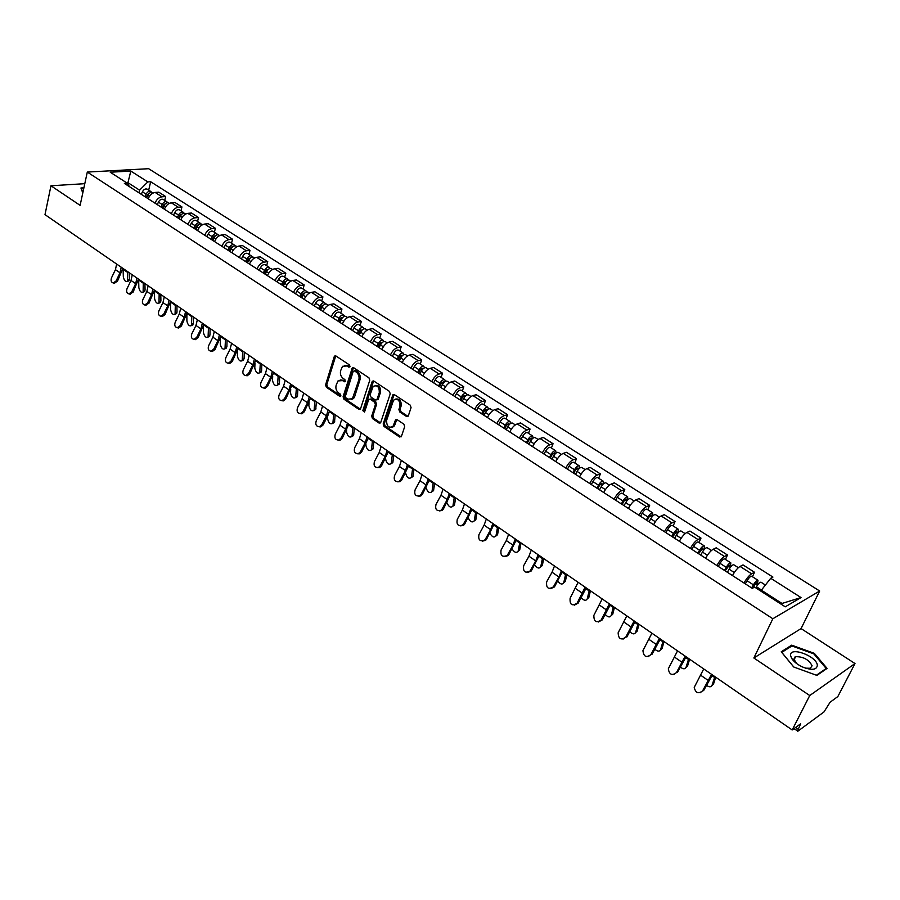 <?xml version="1.0" encoding="UTF-8"?>
<svg xmlns="http://www.w3.org/2000/svg" width="900" height="900" viewBox="0 0 900 900"><rect width="100%" height="100%" fill="white"/><g stroke="black" fill="none" stroke-linecap="round" stroke-linejoin="round"><path stroke-width="1.35" d="M349.999 366.615L349.459 364.916L335.947 355.984L334.204 356.726L325.586 384.851L326.363 387.248L339.671 396.293L340.897 395.809L340.346 394.121L338.614 392.94C336.262 390.983 335.441 388.418 336.127 385.234L337.984 380.936L342.45 380.61L345.184 381.701L344.88 379.586L343.136 378.416C340.774 376.47 339.941 373.882 340.639 370.676L342.54 366.3L347.006 365.974L348.761 367.132L349.999 366.615M794.812 657.056L795.375 657.169M406.463 416.452L408.353 415.755L411.064 407.666L410.254 405.157L394.414 394.673L392.85 394.853L383.175 423.934L383.974 426.397L399.577 437.006L401.445 436.331L404.685 426.679L403.875 424.181L397.125 419.647L395.539 419.839L392.974 426.431C388.721 428.377 386.595 426.353 386.606 420.345L393.57 400.129C397.856 398.228 399.971 400.286 399.938 406.294L398.891 409.444L399.69 411.93L406.463 416.452L408.015 416.329M772.841 618.75L753.863 657.99L809.741 695.531L792.202 729.956L45 214.639L50.962 185.771L80.111 205.357L87.3 172.069L772.841 618.75L819.675 591.008L148.635 168.705L87.3 172.069M369.765 380.295L368.978 377.843L353.711 367.74L352.294 367.853L343.091 396.731L343.868 399.15L358.909 409.365L360.394 409.23L369.765 380.295M373.871 381.082L389.419 391.365L390.229 393.851L380.599 422.887L379.058 423.056L372.476 418.579L371.678 416.137L375.401 404.651L374.603 402.199L370.238 399.262L368.741 399.409L364.601 411.896L362.801 410.67L372.049 381.803L373.871 381.082M809.741 695.531L855 663.548L837.844 696.555L830.115 702.214L823.995 711.923L798.12 731.014L793.811 728.775M855 663.548L801.067 628.582L819.675 591.008M792.202 729.956L800.64 723.78L797.423 731.273M84.791 183.679L50.962 185.771M155.036 203.175C156.555 199.451 158.861 197.325 161.977 196.808L155.149 192.442C152.032 192.96 149.726 195.064 148.219 198.776M155.149 192.442L158.816 192.184L165.634 196.537L164.711 200.396M161.977 196.808L165.634 196.537M180.99 210.825L181.946 206.944L175.016 202.523L171.36 202.804C168.244 203.344 165.926 205.481 164.407 209.216M171.326 213.683C172.868 209.936 175.185 207.787 178.29 207.236L181.946 206.944M197.55 221.422L198.54 217.53L191.486 213.03L187.841 213.345C184.736 213.907 182.407 216.067 180.855 219.825M187.898 224.359C189.461 220.601 191.79 218.43 194.895 217.856L198.54 217.53M214.391 232.2L215.404 228.285L208.237 223.706L204.593 224.055C201.499 224.64 199.159 226.834 197.584 230.614M204.75 235.226C206.336 231.435 208.676 229.241 211.77 228.645L215.404 228.285M231.514 243.169L232.56 239.231L225.259 234.574L221.636 234.956C218.542 235.564 216.203 237.78 214.605 241.583M221.884 246.285C223.504 242.471 225.844 240.244 228.938 239.614L232.56 239.231M248.929 254.329L250.009 250.357L242.584 245.632L238.972 246.037C235.89 246.679 233.539 248.917 231.907 252.743M239.321 257.524C240.964 253.688 243.315 251.438 246.398 250.785L250.009 250.357M266.648 265.669L267.75 261.686L260.213 256.871L256.601 257.31C253.53 257.985 251.167 260.246 249.514 264.105M257.062 268.965C258.727 265.095 261.09 262.822 264.161 262.136L267.75 261.686M284.681 277.211L285.817 273.218L278.134 268.312L274.545 268.785C271.485 269.483 269.111 271.778 267.435 275.659M275.108 280.609C276.806 276.716 279.18 274.41 282.24 273.701L285.817 273.218M303.03 288.968L304.2 284.94L296.381 279.956L292.815 280.463C289.755 281.194 287.381 283.511 285.671 287.415M293.479 292.455C295.2 288.54 297.585 286.2 300.634 285.457L304.2 284.94M321.705 300.915L322.909 296.876L314.944 291.803L311.4 292.343C308.351 293.108 305.966 295.447 304.223 299.385M312.176 304.515C313.931 300.566 316.327 298.204 319.354 297.428L322.909 296.876M340.718 313.088L341.944 309.026L333.855 303.863L330.311 304.436C327.285 305.235 324.889 307.609 323.123 311.569M331.211 316.789C333 312.817 335.396 310.433 338.423 309.623L341.944 309.026M360.067 325.485L361.339 321.401L353.093 316.136L349.571 316.755C346.556 317.576 344.149 319.984 342.36 323.978M350.595 329.287C352.406 325.294 354.814 322.875 357.829 322.031L361.339 321.401M379.777 338.108L381.082 333.99L372.679 328.635L369.191 329.287C366.188 330.154 363.769 332.595 361.946 336.6M370.339 342.022C372.184 337.995 374.603 335.543 377.595 334.665L381.082 333.99M399.848 350.955L401.186 346.826L392.636 341.37L389.16 342.067C386.179 342.956 383.749 345.431 381.892 349.47M390.442 354.983C392.321 350.933 394.74 348.446 397.721 347.535L401.186 346.826M420.289 364.039L421.673 359.899L412.965 354.33L409.511 355.072C406.541 356.006 404.111 358.504 402.21 362.576M410.929 368.19C412.83 364.118 415.271 361.598 418.23 360.652L421.673 359.899M441.113 377.381L442.541 373.207L433.665 367.549L430.234 368.325C427.286 369.293 424.845 371.835 422.921 375.93M392.805 427.106L393.03 426.42M431.798 381.656C433.733 377.55 436.174 374.996 439.121 374.006L442.541 373.207M462.341 390.971L463.804 386.775L454.759 381.004L451.361 381.825C448.425 382.838 445.973 385.414 444.015 389.531M453.06 395.37C455.04 391.23 457.493 388.654 460.418 387.619L463.804 386.775M483.964 404.82L485.471 400.601L476.257 394.718L472.882 395.595C469.969 396.641 467.516 399.251 465.514 403.402M474.739 409.343C476.752 405.18 479.216 402.57 482.119 401.501L485.471 400.601M506.014 418.939L507.566 414.697L498.173 408.701L494.831 409.624C491.929 410.715 489.465 413.359 487.44 417.532M496.834 423.596C498.892 419.4 501.356 416.756 504.236 415.642L507.566 414.697M528.491 433.327L530.089 429.075L520.504 422.955L517.196 423.923C514.327 425.059 511.853 427.736 509.782 431.944M519.368 438.131C521.46 433.912 523.935 431.213 526.793 430.065L530.089 429.075M551.408 448.009L553.061 443.723L543.285 437.49L540.011 438.514C537.165 439.695 534.679 442.406 532.575 446.647M542.351 452.947C544.477 448.695 546.964 445.973 549.799 444.769L553.061 443.723M574.785 462.971L576.484 458.674L566.516 452.317L563.276 453.386C560.452 454.613 557.966 457.369 555.817 461.632M565.785 468.067C567.956 463.781 570.454 461.014 573.255 459.765L576.484 458.674M598.635 478.238L600.379 473.918L590.209 467.426L587.014 468.562C584.212 469.834 581.726 472.624 579.533 476.933M589.702 483.491C591.919 479.171 594.416 476.37 597.195 475.076L600.379 473.918M622.969 493.819L624.769 489.476L614.385 482.861L611.224 484.043C608.456 485.37 605.959 488.194 603.72 492.536M614.104 499.23C616.365 494.887 618.863 492.041 621.619 490.691L624.769 489.476M647.798 509.726L649.654 505.35L639.056 498.6L635.94 499.849C633.206 501.221 630.697 504.09 628.414 508.455M639.023 515.295C641.317 510.919 643.826 508.027 646.549 506.632L649.654 505.35M673.144 525.949L675.056 521.561L664.245 514.665L661.163 515.97C658.462 517.41 655.942 520.312 653.625 524.711M664.447 531.697C666.788 527.288 669.308 524.351 671.996 522.9L675.056 521.561M699.019 542.52L700.988 538.11L689.951 531.067L686.914 532.44C684.248 533.925 681.727 536.884 679.354 541.305M690.413 548.438C692.798 543.994 695.329 541.024 697.972 539.516L700.988 538.11M725.445 559.44L727.47 555.007L716.197 547.819L713.216 549.259C710.584 550.8 708.064 553.804 705.645 558.259M716.929 565.538C719.37 561.06 721.901 558.045 724.511 556.481L727.47 555.007M752.434 576.72L754.526 572.265L743.006 564.919L740.081 566.426C737.482 568.035 734.951 571.084 732.488 575.572M744.019 583.009C746.505 578.498 749.048 575.438 751.624 573.806L754.526 572.265M138.971 192.814L139.59 190.159L127.924 182.666L126.574 182.745M127.665 183.803L130.815 171.067L147.836 181.912L139.59 190.159M129.499 186.694L127.294 183.206L110.216 172.215L130.815 171.067M780.952 604.058L781.999 603.45L761.355 590.175L770.726 578.284L772.931 577.08L150.671 181.732L147.836 181.912M770.726 578.284L801.023 597.566L785.25 606.825L754.605 587.092L752.299 588.352L124.369 183.398L127.294 183.206M83.903 187.808L80.944 187.999L82.789 192.971M753.863 657.99L801.067 628.582M827.077 668.396L814.331 653.344L791.696 645.154L781.245 651.791L793.71 666.99L816.908 675.405L827.077 668.396M761.355 590.175L760.894 591.143M148.691 190.136L150.671 181.732M781.999 603.45L801.023 597.566M813.982 654.053L814.331 653.344M791.021 646.515L791.696 645.154M349.909 366.84L348.221 365.715L344.858 365.287M340.267 379.924L343.654 380.34L345.353 381.476M335.756 355.871L326.801 384.581L327.566 386.978L340.83 395.978M352.294 367.853L353.464 367.605L344.295 396.45L345.071 398.858L360.394 409.219M354.431 370.89L353.183 371.407L345.397 396.225L345.949 397.912L347.794 399.161L352.406 398.767L358.819 379.935C359.539 376.695 358.695 374.096 356.299 372.127L354.431 370.89L355.635 370.631L354.251 370.8M351.281 399.589L353.61 398.475L354.645 396.641L353.441 396.923M355.635 370.631L357.502 371.869C359.899 373.826 360.743 376.425 360.022 379.665L354.645 396.641M369.956 399.116L371.441 398.981L375.806 401.906L376.594 404.359L372.87 415.834L373.669 418.275L380.576 422.91M373.59 380.936L363.994 410.377L364.534 412.076M379.294 392.647C379.361 386.809 377.314 384.739 373.14 386.46L370.159 394.605L370.957 397.058L375.322 399.983L376.841 399.825L379.294 392.647L380.486 392.366C380.88 387.428 379.147 385.132 375.289 385.47M378.034 399.532L376.841 399.825L378.338 398.981L377.145 399.274M380.486 392.366L378.338 398.981M395.786 399.026C399.746 398.655 401.524 400.984 401.119 405.99L400.072 409.14L400.882 411.626L407.655 416.149M391.984 427.264L394.166 426.116L394.864 424.811L393.683 425.126M396.776 419.468L394.864 424.811M394.088 394.515L384.368 423.619L385.155 426.082L401.141 436.86M129.296 272.779L129.487 279.293L128.261 281.081M123.086 268.493L123.323 276.874C124.211 280.597 125.606 282.105 127.541 281.419L127.642 271.642M146.7 197.786L147.825 195.289C149.186 192.881 150.761 191.993 152.561 192.623L152.708 192.713M146.171 197.46L147.487 194.569L149.456 193.185M144.956 196.672L146.081 194.175C147.442 191.768 149.029 190.868 150.829 191.509L151.616 192.364M141.289 194.299L142.414 191.812C143.764 189.405 145.35 188.516 147.15 189.146L147.296 189.248M116.64 264.049L115.448 269.651L111.521 277.808C110.599 280.597 111.184 282.319 113.276 282.971L116.066 280.98L117.45 281.34L113.94 283.14M121.219 267.21L120.015 272.824L116.066 280.98M117.45 281.34L122.816 268.312M144.922 283.556L145.069 290.093L143.809 291.87M138.645 279.225L138.836 287.629C139.725 291.409 141.154 292.928 143.123 292.196L143.291 282.431M162.799 208.17L163.946 205.661C165.319 203.231 166.894 202.32 168.694 202.939L168.829 203.04M162.236 207.81L163.564 204.907L165.6 203.513M161.032 207.034L162.169 204.525C163.541 202.095 165.127 201.184 166.916 201.814L167.704 202.691M157.297 204.626L158.434 202.118C159.806 199.688 161.393 198.787 163.181 199.417L163.328 199.507M160.808 294.502L160.898 301.061L159.615 302.839M148.129 285.773L146.869 291.431L142.83 299.689C141.885 302.591 142.526 304.346 144.754 304.976L147.544 302.974L148.905 303.311L154.44 290.115L154.586 298.564C155.486 302.4 156.949 303.93 158.963 303.142L159.188 293.389M179.167 218.734L180.326 216.203C181.71 213.75 183.296 212.828 185.085 213.435L185.22 213.525M178.571 218.351L179.91 215.415L182.014 214.02M177.368 217.575L178.526 215.044C179.91 212.591 181.496 211.68 183.285 212.287L184.072 213.188M173.576 215.123L174.735 212.602C176.107 210.15 177.694 209.239 179.482 209.857L179.629 209.947M82.89 192.51L81.383 188.46L83.79 188.303M790.616 655.582L791.561 658.26C793.699 661.646 797.377 664.56 802.597 667.012C811.867 670.523 816.784 669.949 817.346 665.269C816.817 655.999 789.165 645.998 790.616 655.582M805.601 668.171L810.293 668.273L812.104 665.764C808.819 659.61 803.317 656.584 795.611 656.685L793.822 659.137L796.837 663.683M794.745 657.101L795.352 657.225M793.778 667.012L781.796 652.387L791.91 645.952L813.847 653.895L826.189 668.475L816.401 675.225M825.773 669.296L826.189 668.475M132.255 274.826L131.029 280.451L127.046 288.652C126.112 291.499 126.731 293.243 128.891 293.884L131.681 291.892L133.054 292.241L129.487 294.03M136.912 278.032L135.675 283.669L131.681 291.892M133.054 292.241L138.499 279.124M148.905 303.311L145.282 305.1M152.865 289.035L151.583 294.694L147.544 302.974M176.951 305.64L176.985 312.221L175.669 313.988M170.528 302.04L170.606 309.679C171.518 313.582 173.002 315.113 175.061 314.28L175.343 304.537M195.806 229.466L196.987 226.912C198.394 224.449 199.98 223.515 201.746 224.111L201.893 224.201M195.176 229.05L196.537 226.102L198.697 224.708M193.984 228.285L195.165 225.743C196.56 223.279 198.146 222.345 199.912 222.941L200.711 223.875M190.125 225.799L191.295 223.256C192.69 220.792 194.276 219.859 196.054 220.466L196.2 220.556M193.365 316.969L193.354 323.561L192.004 325.316M186.874 313.999L186.885 320.974C187.808 324.934 189.326 326.475 191.43 325.598L191.779 315.866M212.737 240.379L213.93 237.814C215.347 235.328 216.934 234.382 218.7 234.968L218.835 235.058M212.062 239.94L213.435 236.981L215.662 235.586M210.881 239.186L212.074 236.621C213.491 234.135 215.078 233.19 216.833 233.775L217.631 234.731M206.955 236.655L208.148 234.09C209.554 231.615 211.14 230.67 212.906 231.255L213.053 231.345M210.049 328.478L209.981 335.081L208.597 336.836M203.479 326.093L203.434 332.46C204.379 336.488 205.92 338.029 208.069 337.095L208.485 327.386M229.961 251.482L231.165 248.906C232.605 246.398 234.191 245.43 235.935 246.004L236.07 246.094M229.23 251.021L230.636 248.029L232.92 246.645M228.071 250.268L229.275 247.68C230.704 245.183 232.301 244.215 234.045 244.789L234.844 245.779M224.078 247.691L225.281 245.115C226.71 242.618 228.296 241.65 230.051 242.235L230.186 242.325M164.273 296.899L162.968 302.58L158.884 310.894C157.928 313.864 158.591 315.641 160.898 316.249L163.665 314.235L165.026 314.572L162.259 316.564L161.336 316.35M169.076 300.218L167.76 305.91L163.665 314.235M165.026 314.572L170.64 301.298M180.675 308.216L179.336 313.931L175.196 322.301C174.229 325.327 174.926 327.127 177.311 327.701L180.056 325.699L181.406 326.014L178.661 328.016L177.649 327.78M185.569 311.591L184.208 317.306L180.056 325.699M181.406 326.014L187.121 312.66M197.37 319.725L195.975 325.463L191.79 333.889C190.8 336.983 191.542 338.805 194.006 339.356L196.729 337.343L198.079 337.646L195.345 339.66L194.243 339.412M202.343 323.156L200.936 328.894L196.729 337.343M198.079 337.646L203.873 324.214M227.025 340.178L226.901 346.804L225.484 348.548M220.365 338.344L220.264 344.149C221.22 348.233 222.795 349.785 225 348.795L225.472 339.109M247.477 262.789L248.704 260.179C250.155 257.659 251.741 256.669 253.474 257.231L253.609 257.321M246.701 262.294L248.13 259.279L250.47 257.895M245.554 261.54L246.78 258.941C248.22 256.421 249.817 255.442 251.55 255.994L252.349 257.029M241.493 258.919L242.708 256.331C244.159 253.811 245.745 252.833 247.477 253.395L247.624 253.485M214.335 331.425L212.895 337.185L208.654 345.679C207.664 348.84 208.44 350.685 210.994 351.202L213.694 349.189L215.021 349.481L212.321 351.495L211.106 351.236M219.398 334.912L217.946 340.684L213.694 349.189M215.021 349.481L220.905 335.959M244.282 352.08L244.102 358.729L242.651 360.461M237.51 350.764L237.386 356.017C238.354 360.18 239.963 361.733 242.213 360.686L242.752 351.022M265.298 274.275L266.546 271.654C268.009 269.111 269.595 268.11 271.316 268.65L271.451 268.74M264.476 273.746L265.916 270.72L268.312 269.359M263.34 273.015L264.577 270.394C266.04 267.851 267.637 266.85 269.359 267.401L270.157 268.459M259.2 270.349L260.449 267.739C261.9 265.196 263.498 264.206 265.219 264.746L265.354 264.836M231.593 343.327L230.119 349.121L225.821 357.671C224.809 360.911 225.63 362.779 228.274 363.262L230.94 361.238L232.256 361.53L229.601 363.532L228.274 363.262L229.601 363.532M236.745 346.882L235.249 352.676L230.94 361.238M232.256 361.53L238.241 347.918M261.844 364.196L261.596 370.845L260.111 372.577M254.959 363.386L254.79 368.1C255.78 372.33 257.423 373.894 259.718 372.78L260.325 363.15M283.433 285.975L284.692 283.331C286.178 280.766 287.764 279.754 289.474 280.282L289.609 280.373M282.566 285.412L284.029 282.364L286.47 281.014M281.441 284.692L282.701 282.049C284.175 279.484 285.773 278.471 287.471 279L288.27 280.102M277.234 281.97L278.494 279.338C279.968 276.784 281.554 275.771 283.264 276.311L283.399 276.39M249.154 355.444L247.635 361.26L243.27 369.866C242.257 373.196 243.112 375.086 245.869 375.514L248.479 373.5L249.795 373.77L247.185 375.784L245.779 375.525M254.385 359.055L252.855 364.882L248.479 373.5M249.795 373.77L255.87 360.079M279.709 376.515L279.394 383.186L277.875 384.896M272.689 376.223L272.509 380.396C273.499 384.694 275.175 386.257 277.526 385.088L278.213 375.48M301.882 297.877L303.165 295.211C304.661 292.635 306.259 291.6 307.946 292.106L308.081 292.196M300.971 297.281L302.456 294.21L304.942 292.894M299.858 296.561L301.14 293.906C302.636 291.33 304.223 290.295 305.921 290.812L306.709 291.96M295.582 293.805L296.854 291.15C298.35 288.574 299.936 287.55 301.635 288.067L301.77 288.157M267.019 367.762L265.444 373.613L261.034 382.275C259.999 385.706 260.921 387.608 263.779 387.979L266.332 385.976L267.637 386.235L265.084 388.238L263.61 388.001M272.351 371.441L270.765 377.291L266.332 385.976M267.637 386.235L273.814 372.442M297.889 389.048L297.506 395.73L295.942 397.44M290.711 389.272L290.52 392.895C291.544 397.271 293.254 398.835 295.65 397.598L296.404 388.024M320.67 309.994L321.975 307.316C323.494 304.706 325.08 303.649 326.756 304.155L326.88 304.234M319.714 309.364L321.21 306.27L323.741 304.976M318.611 308.655L319.905 305.978C321.424 303.379 323.01 302.332 324.686 302.827L325.474 304.02M314.246 305.854L315.551 303.176C317.059 300.577 318.645 299.531 320.321 300.037L320.456 300.127M285.199 380.306L283.579 386.168L279.113 394.897C278.066 398.43 279.034 400.354 282.004 400.669L284.501 398.666L285.795 398.914L283.309 400.905L281.745 400.691M290.621 384.041L288.99 389.925L284.501 398.666M285.795 398.914L292.061 385.031M316.384 401.805L315.709 409.421L314.336 410.197M309.049 402.548L308.858 405.619C309.892 410.074 311.636 411.649 314.1 410.332L314.921 400.804M339.795 322.324L341.123 319.624C342.652 317.002 344.25 315.934 345.904 316.418L346.027 316.496M338.782 321.671L340.312 318.555L342.877 317.295M337.702 320.974L339.019 318.274C340.549 315.652 342.135 314.584 343.8 315.067L344.576 316.305M333.259 318.105L334.575 315.416C336.105 312.795 337.691 311.738 339.356 312.221L339.491 312.311M303.705 393.064L302.029 398.959L297.495 407.756C296.449 411.401 297.473 413.336 300.577 413.561L302.985 411.581L304.267 411.817L301.86 413.798L300.206 413.618M309.229 396.866L307.541 402.772L302.985 411.581M304.267 411.817L310.646 397.845M335.205 414.787L334.474 422.359L333.056 423.18M322.537 406.058L320.816 411.975L316.226 420.829C315.157 424.598 316.249 426.555 319.489 426.69L321.806 424.733L323.077 424.946L327.69 416.093L327.521 418.567C328.579 423.101 330.356 424.676 332.876 423.293L333.776 413.798M359.269 334.879L360.619 332.168C362.16 329.524 363.757 328.433 365.389 328.894L365.524 328.973M358.2 334.192L359.752 331.054L362.351 329.839M357.131 333.506L358.47 330.795C360.022 328.14 361.609 327.06 363.251 327.521L364.027 328.826M352.62 330.593L353.947 327.881C355.5 325.238 357.086 324.157 358.729 324.63L358.864 324.709M323.077 424.946L320.76 426.904L318.994 426.769M328.162 409.928L326.419 415.868L321.806 424.733M327.69 416.093L329.558 410.895M354.375 428.006L353.576 435.532L352.114 436.399M346.68 429.817L346.511 431.752C347.591 436.365 349.414 437.94 351.979 436.489L352.957 427.027M379.103 347.67L380.464 344.936C382.039 342.27 383.625 341.156 385.245 341.606L385.369 341.685M377.978 346.95L379.553 343.789L382.174 342.63M376.931 346.264L378.293 343.53C379.856 340.864 381.442 339.761 383.062 340.211L383.816 341.572M372.33 343.305L373.68 340.571C375.244 337.905 376.841 336.803 378.461 337.264L378.585 337.343M341.719 419.276L339.941 425.228L335.284 434.149C334.215 438.053 335.374 440.021 338.76 440.044L340.965 438.12L342.225 438.322L340.02 440.246L338.13 440.168M347.434 423.225L345.645 429.188L340.965 438.12M342.225 438.322L348.817 424.17M373.882 441.461L373.039 448.942L371.52 449.854M365.974 443.869L365.85 445.174C366.952 449.865 368.809 451.44 371.43 449.91L372.499 440.505M399.308 360.697L400.691 357.941C402.277 355.252 403.864 354.127 405.461 354.555L405.585 354.634M398.126 359.944L399.724 356.749L402.019 355.129L402.345 355.669M397.091 359.269L398.464 356.512C400.05 353.824 401.647 352.699 403.245 353.126L403.988 354.566M392.4 356.254L393.784 353.498C395.359 350.809 396.945 349.695 398.554 350.134L398.678 350.213M361.249 432.743L359.415 438.728L354.69 447.705C353.621 451.766 354.859 453.735 358.402 453.634L360.473 451.755L361.721 451.935L359.651 453.814L357.615 453.803M367.076 436.759L365.22 442.755L360.473 451.755M361.721 451.935L368.426 437.692M393.75 455.164L392.839 462.589L391.275 463.556M385.605 458.213L385.537 458.831C386.662 463.613 388.564 465.188 391.241 463.579L392.389 454.23M419.884 373.973L421.29 371.194C422.899 368.483 424.485 367.335 426.06 367.74L426.184 367.819M418.646 373.174L420.266 369.968L422.561 368.314L422.899 368.966M417.623 372.51L419.029 369.743C420.637 367.031 422.224 365.884 423.799 366.3L424.519 367.796M412.853 369.439L414.248 366.671C415.845 363.96 417.442 362.812 419.017 363.24L419.141 363.319M381.127 446.456L379.238 452.464L374.445 461.52C373.387 465.739 374.715 467.719 378.416 467.46L380.34 465.637L381.577 465.806L379.654 467.618L377.471 467.685M387.067 450.551L385.155 456.57L380.34 465.637M381.577 465.806L388.395 451.474M413.989 469.125L413.01 476.483L411.412 477.517L412.65 468.202M405.574 472.86C406.811 477.664 408.757 479.216 411.424 477.506L413.01 476.483M440.854 387.495L442.282 384.705C443.914 381.96 445.5 380.79 447.053 381.184L447.176 381.262M439.549 386.651L441.202 383.423L443.486 381.735L443.812 382.534M438.548 386.01L439.976 383.22C441.596 380.475 443.194 379.305 444.746 379.71L445.433 381.296M433.688 382.871L435.105 380.081C436.725 377.359 438.311 376.189 439.875 376.594L439.999 376.661M401.389 460.429L399.442 466.47L394.571 475.582C393.525 479.993 394.942 481.973 398.824 481.511L400.579 479.779L401.794 479.925L400.039 481.669L397.688 481.826M407.43 464.603L405.461 470.644L400.579 479.779M401.794 479.925L408.735 465.502M434.599 483.334L433.564 490.646L431.955 491.726M425.993 487.642C427.613 492.21 429.604 493.56 431.978 491.681L433.294 482.434M462.229 401.276L463.68 398.464C465.322 395.696 466.909 394.504 468.439 394.875L468.551 394.954M460.856 400.399L462.532 397.136L464.816 395.426L465.12 396.382M459.877 399.769L461.329 396.945C462.971 394.189 464.558 392.996 466.088 393.368L466.74 395.066M454.916 396.562L456.368 393.761C457.999 391.005 459.585 389.812 461.126 390.195L461.25 390.274M422.021 474.66L420.019 480.724L415.08 489.904C414.056 494.527 415.575 496.496 419.636 495.821L421.2 494.19L422.404 494.314L420.829 495.945L418.298 496.238M428.186 478.912L426.15 484.976L421.2 494.19M422.404 494.314L429.457 479.79M455.603 497.824L454.489 505.069L452.88 506.216M446.861 502.582C448.74 506.936 450.765 508.118 452.914 506.126L454.331 496.935M484.009 415.327L485.483 412.493C487.147 409.702 488.734 408.488 490.241 408.836L490.354 408.904M482.569 414.394L484.267 411.12L486.551 409.365L486.799 410.546M481.613 413.786L483.086 410.94C484.751 408.161 486.338 406.946 487.845 407.306L488.452 409.106M476.561 410.524L478.024 407.689C479.689 404.91 481.275 403.706 482.782 404.066L482.895 404.134M443.048 489.161L440.978 495.259L435.971 504.506C434.981 509.344 436.613 511.301 440.854 510.368L442.215 508.86L443.396 508.984L442.035 510.48L439.29 510.919M449.325 493.493L447.233 499.59L442.215 508.86M443.396 508.984L450.574 494.359M477 512.584L475.819 519.75L474.199 520.965M468.146 517.759C470.239 521.887 472.275 522.923 474.244 520.841L475.762 511.718M506.216 429.649L507.713 426.791C509.4 423.979 510.975 422.741 512.46 423.067L512.572 423.135M504.709 428.67L506.441 425.374L508.714 423.585L508.849 425.048M503.775 428.074L505.271 425.216C506.947 422.404 508.534 421.166 510.019 421.504L510.57 423.439M498.623 424.755L500.108 421.897C501.784 419.096 503.37 417.859 504.866 418.196L504.979 418.275M464.479 503.944L462.341 510.064L457.267 519.379C456.322 524.475 458.055 526.399 462.488 525.161L463.624 523.822L464.782 523.924L463.657 525.251L460.699 525.881M470.88 508.354L468.72 514.485L463.624 523.822M464.782 523.924L472.095 509.197M498.814 527.625L497.554 534.724L495.934 535.995M489.87 533.183C492.131 537.097 494.179 537.986 495.99 535.837L497.599 526.781M528.851 444.251L530.381 441.371C532.08 438.536 533.666 437.265 535.118 437.569L535.23 437.647M527.276 443.228L529.031 439.897L531.315 438.086L531.472 439.684M526.365 442.642L527.884 439.762C529.594 436.928 531.169 435.668 532.631 435.983L533.115 438.075M521.111 439.256L522.63 436.376C524.329 433.553 525.904 432.304 527.366 432.608L527.479 432.686M529.92 438.683L531.562 439.571M486.326 519.007L484.121 525.15L478.969 534.544C478.08 539.899 479.947 541.789 484.56 540.202L485.449 539.077L486.596 539.145L485.696 540.27L482.524 541.125M492.851 523.507L490.624 529.661L485.449 539.077M486.596 539.145L494.032 524.329M521.055 542.959L519.716 549.99L518.085 551.317M512.033 548.876C514.44 552.577 516.476 553.32 518.153 551.126L519.874 542.137M551.947 459.135L553.5 456.233C555.221 453.375 556.796 452.093 558.225 452.374L558.337 452.441M550.294 458.077L552.082 454.725L554.355 452.869L554.602 454.534M549.405 457.504L550.957 454.601C552.679 451.744 554.254 450.461 555.683 450.743L556.087 453.026M544.05 454.05L545.591 451.147C547.312 448.301 548.887 447.019 550.327 447.311L550.429 447.379M552.983 453.488L554.816 454.275M508.601 534.364L506.317 540.54L501.086 550.001C500.287 555.649 502.279 557.483 507.049 555.502L508.826 554.67L508.174 555.559L504.776 556.673M515.25 538.954L512.955 545.13L507.69 554.614M508.826 554.67L516.398 539.752M543.724 558.585L542.306 565.549L540.664 566.944M534.656 564.84C537.176 568.327 539.201 568.957 540.743 566.707L542.576 557.798M575.505 474.334L577.08 471.409C578.824 468.517 580.399 467.201 581.794 467.46L581.895 467.527M573.773 473.22L575.595 469.834L577.856 467.944L578.194 469.688M572.906 472.657L574.481 469.733C576.236 466.853 577.811 465.548 579.206 465.806L579.488 468.315M567.45 469.136L569.014 466.223C570.757 463.343 572.332 462.037 573.739 462.296L573.84 462.364M576.495 468.596L578.565 469.238M531.304 550.035L528.964 556.222L523.642 565.762C522.956 571.714 525.071 573.48 529.988 571.061L530.381 570.476L531.484 570.51L531.09 571.095L527.479 572.524M538.087 554.704L535.725 560.914L530.381 570.476M531.484 570.51L539.212 555.48M566.831 574.538L565.335 581.4L563.704 582.863M557.73 581.107C560.351 584.381 562.365 584.876 563.783 582.592L565.729 573.773M599.535 489.825L601.133 486.877C602.91 483.975 604.485 482.625 605.846 482.861L605.947 482.918M597.724 488.666L599.58 485.257L601.83 483.334L602.269 485.145M596.891 488.126L598.489 485.179C600.266 482.276 601.83 480.938 603.202 481.162L603.326 483.964M591.311 484.526L592.909 481.59C594.675 478.688 596.25 477.36 597.623 477.596L597.724 477.652M600.48 483.998L601.83 484.864L602.809 484.493M554.467 565.999L552.049 572.231L546.649 581.839C546.086 588.105 548.325 589.793 553.365 586.901L554.445 586.913L550.642 588.679M561.386 570.769L558.945 577.001L553.523 586.643M554.602 586.654L562.466 571.523M581.276 597.679C583.965 600.716 585.967 601.099 587.273 598.826L589.342 590.051M624.06 505.642L625.691 502.673C627.491 499.736 629.055 498.364 630.383 498.566L630.472 498.634M622.17 504.428L624.049 500.996L626.299 499.027L626.827 500.918M621.36 503.91L622.991 500.94C624.78 498.004 626.344 496.642 627.683 496.845L627.592 500.017L626.265 500.558L624.96 499.725M615.668 500.231L617.288 497.272C619.076 494.348 620.651 492.986 621.99 493.2L622.08 493.256M590.411 590.794L588.814 597.611L587.273 598.826M578.092 582.3L570.116 598.23C569.666 604.755 572.006 606.398 577.125 603.135L578.183 603.124L574.279 605.171M585.146 587.16L577.125 603.135M578.183 603.124L586.204 587.891M614.464 607.376L612.754 614.194L611.156 615.668M605.317 614.554C608.018 617.344 609.986 617.648 611.224 615.442L613.44 606.668M649.091 521.786L650.745 518.794C652.567 515.835 654.131 514.429 655.425 514.609L655.515 514.665M647.111 520.515L649.024 517.05L651.274 515.048L651.904 517.028M646.335 520.009L647.989 517.016C649.811 514.058 651.375 512.663 652.669 512.842L652.669 516.116M640.53 516.262L642.173 513.281C643.995 510.322 645.548 508.939 646.852 509.119L646.954 509.186M649.946 515.767L651.195 516.566L652.511 516.015M602.201 598.928L593.865 615.341C593.82 621.72 596.273 623.261 601.2 619.954L602.246 619.92L598.399 621.99M609.401 603.889L601.2 619.954M602.246 619.92L610.414 604.586M639.011 624.308L637.178 631.125L635.602 632.565M629.854 631.755C632.554 634.309 634.489 634.523 635.659 632.396L638.021 623.621M674.64 538.267L676.327 535.252C678.173 532.26 679.736 530.831 680.985 530.977L681.075 531.034M672.581 536.94L676.766 531.405L676.654 532.924L677.498 533.464M671.827 536.456L673.515 533.441C675.36 530.449 676.913 529.031 678.184 529.178L678.274 532.541M665.899 532.631L667.575 529.616C669.42 526.635 670.972 525.229 672.244 525.375L672.334 525.431M675.461 532.148L676.654 532.924L677.959 532.339M626.805 615.893L618.131 632.812C618.48 639.034 621.034 640.474 625.781 637.133L623.025 639.146M634.151 620.955L625.781 637.133M626.794 637.065L635.119 621.619M664.054 641.576L662.107 648.394L660.555 649.811M654.919 649.305C657.596 651.6 659.486 651.735 660.589 649.699L663.109 640.935M700.74 555.097L702.45 552.06C704.329 549.034 705.87 547.582 707.096 547.695L707.175 547.751M698.58 553.702L702.788 548.1L702.653 549.619L703.643 550.249M697.86 553.241L699.581 550.204C701.449 547.189 703.001 545.738 704.227 545.85L704.408 549.315M691.808 549.337L693.518 546.311C695.385 543.296 696.926 541.856 698.164 541.969L698.254 542.025M701.505 548.876L702.653 549.619L703.924 549M651.915 633.206L642.926 650.644C643.658 656.674 646.301 658.012 650.869 654.66L648.169 656.651M659.419 638.381L650.869 654.66M651.859 654.57L660.341 639.023M689.625 659.216L687.555 666.023L686.025 667.418M680.512 667.181C683.156 669.251 685.001 669.308 686.048 667.361L688.725 658.597M727.391 572.288L729.135 569.216C731.036 566.168 732.577 564.683 733.759 564.761L733.837 564.817M725.13 570.825L729.371 565.155L729.191 566.663L730.339 567.394M724.455 570.398L726.199 567.326C728.1 564.289 729.641 562.804 730.822 562.882L730.451 566.021L731.104 566.438M718.268 566.404L720.011 563.344C721.901 560.306 723.442 558.832 724.635 558.923L724.714 558.979M728.1 565.954L729.191 566.663L730.451 566.021M677.543 650.88L668.295 668.835C669.352 674.674 672.086 675.911 676.474 672.548L673.864 674.528M685.204 656.168L676.474 672.548M677.441 672.435L686.081 656.775M715.725 677.216L713.52 684.023L712.046 685.373M706.669 685.429C709.245 687.262 711.034 687.251 712.024 685.395L714.881 676.631M755.764 587.846L756.394 586.755C758.317 583.673 759.847 582.154 760.995 582.199L761.062 582.255M752.265 588.319L756.529 582.581L756.304 584.077L757.609 584.91M751.613 587.914L753.39 584.82C755.314 581.749 756.855 580.23 757.991 580.286L757.541 583.403L758.385 583.942M745.301 583.83L747.067 580.748C748.98 577.688 750.521 576.18 751.669 576.236L751.748 576.281M755.269 583.414L756.304 584.077L757.541 583.403M703.721 668.936L694.226 687.398C695.587 693.034 698.389 694.181 702.63 690.817L700.11 692.764M711.551 674.336L702.63 690.817M703.564 690.683L712.384 674.91M724.511 556.481L713.216 549.259M697.972 539.516L686.914 532.44M671.996 522.9L661.163 515.97M646.549 506.632L635.94 499.849M621.619 490.691L611.224 484.043M597.195 475.076L587.014 468.562M573.255 459.765L563.276 453.386M549.799 444.769L540.011 438.514M526.793 430.065L517.196 423.923M504.236 415.642L494.831 409.624M482.119 401.501L472.882 395.595M460.418 387.619L451.361 381.825M439.121 374.006L430.234 368.325M418.23 360.652L409.511 355.072M397.721 347.535L389.16 342.067M377.595 334.665L369.191 329.287M357.829 322.031L349.571 316.755M338.423 309.623L330.311 304.436M319.354 297.428L311.4 292.343M300.634 285.457L292.815 280.463M282.24 273.701L274.545 268.785M264.161 262.136L256.601 257.31M246.398 250.785L238.972 246.037M228.938 239.614L221.636 234.956M211.77 228.645L204.593 224.055M194.895 217.856L187.841 213.345M178.29 207.236L171.36 202.804M751.624 573.806L740.081 566.426M795.645 727.436L797.951 729.034M348.221 365.715L347.006 365.974M345.319 381.532L344.194 381.78M343.654 380.34L342.45 380.61M340.796 396.034L339.671 396.293M327.566 386.978L326.363 387.248M326.801 384.581L325.586 384.851M335.419 356.479L334.204 356.726M349.875 366.896L348.761 367.132M360.113 409.072L358.909 409.365M345.071 398.858L343.868 399.15M344.295 396.45L343.091 396.731M353.137 368.213L351.934 368.471M360.022 379.665L358.819 379.935M357.502 371.869L356.299 372.127M380.25 422.741L379.058 423.056M373.669 418.275L372.476 418.579M372.87 415.834L371.678 416.137M376.594 404.359L375.401 404.651M375.806 401.906L374.603 402.199M371.441 398.981L370.238 399.262M363.994 410.377L362.801 410.67M373.252 381.532L372.049 381.803M400.882 411.626L399.69 411.93M400.072 409.14L398.891 409.444M401.119 405.99L399.938 406.294M396.461 420.03L395.269 420.334M400.759 436.68L399.577 437.006M385.155 426.082L383.974 426.397M384.368 423.619L383.175 423.934M393.739 395.1L392.546 395.392M127.867 280.024L129.487 279.293M147.825 195.289L149.434 196.324M142.414 191.812L146.081 194.175M123.075 269.28L127.642 272.43M120.015 272.824L115.448 269.651M143.449 290.835L145.069 290.093M163.946 205.661L165.634 206.741M158.434 202.118L162.169 204.525M138.634 280.024L143.28 283.219M159.289 301.826L160.898 301.061M180.326 216.203L182.093 217.339M180.686 214.403L181.249 214.763M174.735 212.602L178.526 215.044M154.451 290.936L159.165 294.188M135.675 283.669L131.029 280.451M151.583 294.694L146.869 291.431M175.376 312.998L176.985 312.221M196.987 226.912L198.844 228.105M197.314 225.079L197.921 225.461M191.295 223.256L195.165 225.743M170.539 302.029L175.32 305.336M191.734 324.349L193.354 323.561M213.93 237.814L215.876 239.062M214.234 235.935L214.875 236.351M208.148 234.09L212.074 236.621M186.998 313.391L191.745 316.665M208.373 335.891L209.981 335.081M231.165 248.906L233.201 250.211M231.424 246.982L232.121 247.433M225.281 245.115L229.275 247.68M203.749 324.956L208.44 328.196M167.76 305.91L162.968 302.58M184.208 317.306L179.336 313.931M200.936 328.894L195.975 325.463M225.281 347.625L226.901 346.804M248.704 260.179L250.819 261.54M248.929 258.221L249.66 258.694M242.708 256.331L246.78 258.941M220.781 336.701L225.428 339.907M217.946 340.684L212.895 337.185M242.482 359.561L244.102 358.729M266.546 271.654L268.762 273.082M266.726 269.651L267.502 270.157M260.449 267.739L264.577 270.394M238.106 348.66L242.696 351.832M235.249 352.676L230.119 349.121M259.988 371.711L261.596 370.845M284.692 283.331L287.01 284.816M284.839 281.284L285.671 281.824M278.494 279.338L282.701 282.049M255.735 360.821L260.269 363.949M252.855 364.882L247.635 361.26M277.785 384.064L279.394 383.186M303.165 295.211L305.584 296.764M303.277 293.13L304.155 293.692M296.854 291.15L301.14 293.906M273.668 373.196L278.145 376.29M270.765 377.291L265.444 373.613M295.897 396.63L297.506 395.73M321.975 307.316L324.495 308.936M322.043 305.179L322.965 305.775M315.551 303.176L319.905 305.978M291.915 385.796L296.336 388.845M288.99 389.925L283.579 386.168M314.325 409.41L315.934 408.499M341.123 319.624L343.744 321.322M341.145 317.441L342.124 318.071M334.575 315.416L339.019 318.274M310.489 398.61L314.843 401.614M307.541 402.772L302.029 398.959M333.09 422.438L334.688 421.504M360.619 332.168L363.353 333.934M360.585 329.94L361.631 330.604M353.947 327.881L358.47 330.795M329.389 411.66L333.686 414.619M326.419 415.868L320.816 411.975M352.181 435.679L353.779 434.734M380.464 344.936L383.321 346.77M380.396 342.652L381.488 343.361M373.68 340.571L378.293 343.53M348.637 424.935L352.856 427.849M345.645 429.188L339.941 425.228M371.621 449.168L373.219 448.2M400.691 357.941L403.661 359.865M400.567 355.613L401.726 356.355M393.784 353.498L398.464 356.512M368.246 438.469L372.386 441.326M365.22 442.755L359.415 438.728M391.41 462.904L393.007 461.914M421.29 371.194L424.395 373.185M421.121 368.809L422.336 369.585M414.248 366.671L419.029 369.743M388.204 452.239L392.276 455.051M385.155 456.57L379.238 452.464M411.57 476.899L413.156 475.875M442.282 384.705L445.511 386.775M442.058 382.252L443.34 383.074M435.105 380.081L439.976 383.22M408.532 466.267L412.526 469.024M405.461 470.644L399.442 466.47M432.101 491.141L433.688 490.106M463.68 398.464L467.032 400.624M463.399 395.966L464.738 396.821M456.368 393.761L461.329 396.945M429.255 480.566L433.159 483.266M426.15 484.976L420.019 480.724M453.026 505.665L454.601 504.596M485.483 412.493L488.97 414.731M485.145 409.928L486.551 410.839M478.024 407.689L483.086 410.94M450.36 495.135L454.185 497.767M447.233 499.59L440.978 495.259M474.334 520.447L475.92 519.368M507.713 426.791L511.346 429.12M507.319 424.17L508.793 425.115M500.108 421.897L505.271 425.216M471.87 509.974L475.605 512.55M468.72 514.485L462.341 510.064M496.058 535.523L497.632 534.42M530.381 441.371L534.161 443.801M522.63 436.376L527.884 439.762M493.808 525.105L497.43 527.614M490.624 529.661L484.121 525.15M518.209 550.89L519.773 549.754M553.5 456.233L557.426 458.764M545.591 451.147L550.957 454.601M516.161 540.54L519.694 542.97M512.955 545.13L506.317 540.54M540.776 566.561L542.34 565.391M577.08 471.409L581.164 474.03M569.014 466.223L574.481 469.733M538.954 556.267L542.385 558.63M535.725 560.914L528.964 556.222M563.794 582.536L565.346 581.344M601.133 486.877L605.385 489.611M592.909 481.59L598.489 485.179M562.207 572.31L565.526 574.605M558.945 577.001L552.049 572.231M625.691 502.673L630.101 505.519M617.288 497.272L622.991 500.94M585.923 588.679L589.129 590.884M582.626 593.426L575.595 588.544M611.224 615.442L612.754 614.194M650.745 518.794L655.335 521.741M642.173 513.281L647.989 517.016M610.121 605.374L613.204 607.5M606.803 610.178L599.625 605.194M635.659 632.396L637.178 631.125M676.327 535.252L681.097 538.324M667.575 529.616L673.515 533.441M634.815 622.418L637.774 624.465M631.462 627.266L624.139 622.192M660.589 649.699L662.107 648.394M702.45 552.06L707.411 555.244M693.518 546.311L699.581 550.204M660.026 639.821L662.85 641.768M656.64 644.715L649.17 639.529M686.048 667.361L687.555 666.023M729.135 569.216L734.288 572.535M720.011 563.344L726.199 567.326M685.766 657.574L688.455 659.43M682.346 662.524L674.719 657.236M712.024 685.395L713.52 684.023M756.394 586.755L761.479 590.018M747.067 580.748L753.39 584.82M712.046 675.709L714.589 677.464M708.604 680.726L700.808 675.315M335.689 355.849L334.586 356.074M353.61 398.475L352.406 398.767M373.579 380.947L372.375 381.229M394.166 426.116L392.974 426.431M396.72 419.535L395.539 419.839M394.043 394.56L392.85 394.853M129.15 280.688L127.541 281.419M152.561 192.623L153.146 192.994M147.15 189.146L150.829 191.509M113.276 282.971L114.66 283.32M144.731 291.442L143.123 292.196M168.694 202.939L169.357 203.366M163.181 199.417L166.916 201.814M160.571 302.389L158.963 303.142M185.085 213.435L185.839 213.919M179.482 209.857L183.285 212.287M794.475 660.971L791.561 658.26M793.991 659.936L795.611 656.685M128.891 293.884L130.264 294.221M144.754 304.976L146.126 305.303M176.681 313.504L175.061 314.28M201.746 224.111L202.59 224.651M196.054 220.466L199.912 222.941M193.039 324.799L191.43 325.598M218.7 234.968L219.645 235.564M212.906 231.255L216.833 233.775M209.689 336.285L208.069 337.095M235.935 246.004L236.981 246.667M230.051 242.235L234.045 244.789M160.898 316.249L162.259 316.564M177.311 327.701L178.661 328.016M194.006 339.356L195.345 339.66M226.609 347.974L225 348.795M253.474 257.231L254.621 257.963M247.477 253.395L251.55 255.994M210.994 351.202L212.321 351.495M243.821 359.843L242.213 360.686M271.316 268.65L272.565 269.46M265.219 264.746L269.359 267.401M261.326 371.925L259.718 372.78M289.474 280.282L290.835 281.149M283.264 276.311L287.471 279M245.869 375.514L247.185 375.784M279.135 384.21L277.526 385.088M307.946 292.106L309.42 293.051M301.635 288.067L305.921 290.812M263.779 387.979L265.084 388.238M297.259 396.709L295.65 397.598M326.756 304.155L328.343 305.168M320.321 300.037L324.686 302.827M282.004 400.669L283.309 400.905M315.709 409.421L314.1 410.332M345.904 316.418L347.614 317.509M339.356 312.221L343.8 315.067M300.577 413.561L301.86 413.798M334.474 422.359L332.876 423.293M365.389 328.894L367.234 330.075M358.729 324.63L363.251 327.521M319.489 426.69L320.76 426.904M353.576 435.532L351.979 436.489M385.245 341.606L387.214 342.866M378.461 337.264L383.062 340.211M338.76 440.044L340.02 440.246M373.039 448.942L371.43 449.91M405.461 354.555L407.565 355.905M398.554 350.134L403.245 353.126M358.402 453.634L359.651 453.814M392.839 462.589L391.241 463.579M426.06 367.74L428.31 369.18M419.017 363.24L423.799 366.3M378.416 467.46L379.654 467.618M447.053 381.184L449.438 382.714M439.875 376.594L444.746 379.71M398.824 481.511L400.039 481.669M433.564 490.646L431.978 491.681M468.439 394.875L470.97 396.495M461.126 390.195L466.088 393.368M419.636 495.821L420.829 495.945M454.489 505.069L452.914 506.126M490.241 408.836L492.93 410.558M482.782 404.066L487.845 407.306M440.854 510.368L442.035 510.48M475.819 519.75L474.244 520.841M512.46 423.067L515.306 424.89M504.866 418.196L510.019 421.504M462.488 525.161L463.657 525.251M497.554 534.724L495.99 535.837M535.118 437.569L538.132 439.504M527.366 432.608L532.631 435.983M484.56 540.202L485.696 540.27M519.716 549.99L518.153 551.126M558.225 452.374L561.409 454.41M550.327 447.311L555.683 450.743M507.049 555.502L508.174 555.559M542.306 565.549L540.743 566.707M581.794 467.46L585.158 469.609M573.739 462.296L579.206 465.806M529.988 571.061L531.09 571.095M565.335 581.4L563.783 582.592M605.846 482.861L609.39 485.134M597.623 477.596L603.202 481.162M553.365 586.901L554.445 586.913M630.383 498.566L634.117 500.963M621.99 493.2L627.683 496.845M655.425 514.609L659.363 517.129M646.852 509.119L652.669 512.842M680.985 530.977L685.136 533.632M672.244 525.375L678.184 529.178M707.096 547.695L711.45 550.485M698.164 541.969L704.227 545.85M733.759 564.761L738.337 567.697M724.635 558.923L730.822 562.882M760.995 582.199L765.405 585.034M751.669 576.236L757.991 580.286"/></g></svg>
